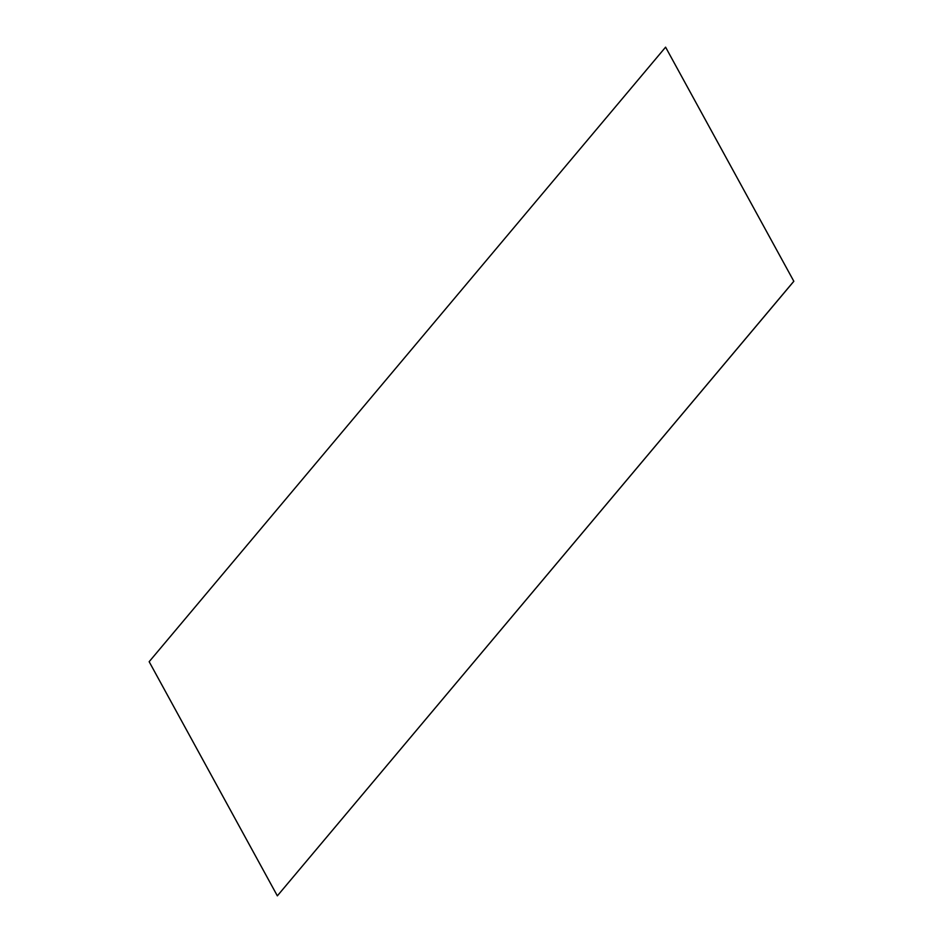<?xml version="1.0" encoding="UTF-8"?>
<svg xmlns="http://www.w3.org/2000/svg" width="943" height="943" viewBox="0 0 943 943"><rect width="100%" height="100%" fill="white"/><g stroke="black" fill="none" stroke-linecap="round" stroke-linejoin="round"><path stroke-width="1.41" d="M793.841 281.297L665.593 47.162L149.159 661.703L277.348 895.85L793.841 281.297L665.593 47.162M277.348 895.85L793.782 281.309"/></g></svg>
